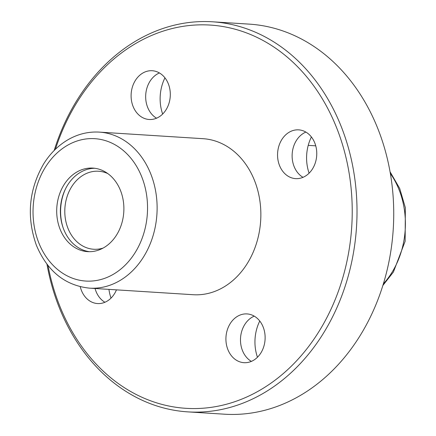 <?xml version="1.0" encoding="UTF-8"?>
<svg xmlns="http://www.w3.org/2000/svg" width="436" height="436" viewBox="0 0 436 436"><rect width="100%" height="100%" fill="white"/><g stroke="black" fill="none" stroke-linecap="round" stroke-linejoin="round"><path stroke-width="0.65" d="M54.173 150.496A195.426 156.688 93.6 0 1 212.517 21.8A195.426 156.688 93.6 0 1 354.375 175.768A195.426 156.688 93.6 0 1 267.878 390.542A195.426 156.688 93.6 0 1 187.785 411.873A195.426 156.688 93.6 0 1 46.968 264.211M212.517 21.8L249.234 24.127A195.426 156.688 93.6 0 1 391.092 178.095A195.426 156.688 93.6 0 1 304.595 392.874A195.426 156.688 93.6 0 1 224.502 414.2L187.785 411.873M164.944 77.837A39.087 31.338 -86.4 0 0 162.65 114.047M311.397 136.964A39.087 31.338 -86.4 0 0 309.102 173.179M259.763 321.027A39.087 31.338 -86.4 0 0 257.463 357.237M108.935 289.379A39.087 31.338 -86.4 0 0 111.017 298.11M55.405 149.281A192.009 153.946 93.6 0 1 303.816 73.433A192.009 153.946 93.6 0 1 264.652 387.375A192.009 153.946 93.6 0 1 48.031 265.568M133.018 106.264A24.432 19.587 -86.4 0 0 149.161 119.491A24.432 19.587 -86.4 0 0 170.253 96.351A24.432 19.587 -86.4 0 0 152.251 70.73A24.432 19.587 -86.4 0 0 134.539 81.864A24.432 19.587 -86.4 0 0 133.018 106.264M279.471 165.397A24.432 19.587 -86.4 0 0 295.608 178.624A24.432 19.587 -86.4 0 0 316.705 155.483A24.432 19.587 -86.4 0 0 298.704 129.863A24.432 19.587 -86.4 0 0 280.991 140.997A24.432 19.587 -86.4 0 0 279.471 165.397M227.832 349.459A24.432 19.587 -86.4 0 0 243.975 362.681A24.432 19.587 -86.4 0 0 265.072 339.54A24.432 19.587 -86.4 0 0 247.065 313.92A24.432 19.587 -86.4 0 0 229.358 325.054A24.432 19.587 -86.4 0 0 227.832 349.459M80.268 286.746A24.432 19.587 -86.4 0 0 81.385 290.327A24.432 19.587 -86.4 0 0 97.522 303.554A24.432 19.587 -86.4 0 0 116.456 289.858M99.321 132.113L203.062 138.692A78.169 62.675 93.6 0 1 259.802 200.277A78.169 62.675 93.6 0 1 225.205 286.19A78.169 62.675 93.6 0 1 193.17 294.72L89.429 288.142A78.169 62.675 -86.4 0 0 156.927 214.098A78.169 62.675 -86.4 0 0 99.321 132.113C88.726 131.498 78.584 133.868 68.893 139.226C58.762 144.948 50.336 153.189 43.616 163.958C28.803 189.769 26.383 216.845 36.357 245.185C47.295 271.165 64.986 285.482 89.429 288.142M75.793 172.667A41.856 33.561 -86.4 0 0 57.263 218.665A41.856 33.561 -86.4 0 0 87.647 251.643A41.856 33.561 -86.4 0 0 123.786 211.994A41.856 33.561 -86.4 0 0 92.944 168.1A41.856 33.561 -86.4 0 0 75.793 172.667M95.043 288.501A24.432 19.587 -86.4 0 0 95.953 291.248A24.432 19.587 -86.4 0 0 104.918 302.257M254.237 316.138A24.432 19.587 -86.4 0 0 242.4 350.381A24.432 19.587 -86.4 0 0 251.37 361.39M305.876 132.081A24.432 19.587 -86.4 0 0 294.038 166.323A24.432 19.587 -86.4 0 0 303.004 177.327M159.423 72.948A24.432 19.587 -86.4 0 0 147.586 107.191A24.432 19.587 -86.4 0 0 156.557 118.2M65.449 188.995A44.319 35.534 -86.4 0 0 63.013 227.439M107.812 173.583A39.087 31.338 -86.4 0 0 98.645 171.239A39.087 31.338 -86.4 0 0 82.622 175.501A39.087 31.338 -86.4 0 0 65.324 218.458A39.087 31.338 -86.4 0 0 93.696 249.25A39.087 31.338 -86.4 0 0 103.092 248.084M94.776 168.28A41.856 33.561 -86.4 0 0 79.461 172.901A41.856 33.561 -86.4 0 0 60.778 217.777A41.856 33.561 -86.4 0 0 89.489 251.697M383.353 283.869A78.169 62.675 -86.4 0 0 390.351 173.479M38.651 242.443A71.33 57.192 -86.4 0 0 137.525 248.493A71.33 57.192 -86.4 0 0 94.71 138.675A71.33 57.192 -86.4 0 0 38.651 242.443M382.846 285.504L393.403 272.042L405.148 241.261L405.338 207.65L399.692 188.439L390.057 171.789M315.751 145.837L308.23 145.362"/></g></svg>
